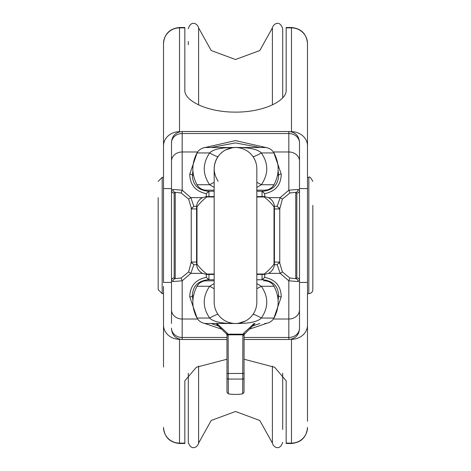<?xml version="1.0" encoding="UTF-8"?>
<svg xmlns="http://www.w3.org/2000/svg" width="471" height="471" viewBox="0 0 471 471"><rect width="100%" height="100%" fill="white"/><g stroke="black" fill="none" stroke-linecap="round" stroke-linejoin="round"><path stroke-width="0.71" d="M307.492 356.253L307.492 43.515C306.539 33.8 301.204 28.472 291.496 27.512L291.496 131.845M307.492 184.532L307.492 103.944M307.492 421.233L307.492 325.09A15.996 14.218 0 0 1 291.496 339.314L290.784 339.314M307.492 114.747L307.492 176.837M163.508 286.468L163.508 367.056M163.508 184.532L163.508 103.944M171.503 188.571L163.508 188.571L163.508 43.515L163.508 282.429L171.503 282.429M244.031 359.226L274.634 367.25L286.162 380.803L286.162 443.488L291.496 443.488C301.204 442.528 306.539 437.2 307.492 427.485M184.838 443.117L179.504 443.117L179.504 443.488L184.838 443.488L184.838 380.803L196.366 367.25L226.969 359.226M291.496 27.512L286.162 27.512L286.162 90.196C286.916 100.494 264.113 112.275 235.5 112.116C206.887 112.275 184.084 100.494 184.838 90.196L184.838 27.512L179.504 27.512C169.795 28.472 164.461 33.8 163.508 43.515M272.391 104.886L272.391 27.907C272.968 24.298 279.662 19.299 282.694 28.702L282.694 97.803M282.694 373.197L282.694 429.487M188.306 41.513L188.306 44.71M188.306 373.197L188.306 442.298L188.306 373.197M158.174 197.643L158.174 289.63L162.171 293.627L162.171 177.373L158.174 181.37M307.492 177.373L308.829 177.373L308.829 293.627A3.998 3.998 0 0 0 312.826 289.63L312.826 205.368M196.613 206.292L193.834 206.292L191.25 208.947L196.572 208.947L196.613 206.292A10.668 10.668 0 0 1 202.589 197.637L206.292 196.613L208.947 196.572L208.983 191.238L206.304 193.634L206.292 196.613M196.572 208.947L196.572 262.053L191.238 262.029L188.624 271.908L190.849 273.363L193.834 264.708L196.613 264.708L196.572 262.053M188.624 271.908L181.182 277.978L175.236 278.679L174.17 277.919L174.17 193.081L175.236 192.321L181.182 193.022L188.624 199.092L191.238 207.899L191.238 262.029M191.25 262.053L192.298 263.101L191.238 263.101L191.238 207.899L192.298 207.899M188.624 199.092L190.849 197.637L182.171 190.178L172.928 189.466L171.503 190.49L171.503 280.51L172.928 281.534L182.171 280.822L190.849 273.363L202.589 273.363A10.668 10.668 0 0 1 196.613 264.708M192.298 263.101L193.834 264.708M181.182 277.978L182.171 280.822L182.171 319.02A10.668 9.132 180 0 1 171.503 309.889L171.503 323.495M172.928 189.466A2.667 2.284 -105.4 0 0 175.236 192.321L175.236 278.679A2.667 2.284 105.4 0 0 172.928 281.534M174.17 277.919A2.667 2.585 180 0 0 171.503 280.51L171.503 309.889M174.17 193.081A2.667 2.585 180 0 1 171.503 190.49L171.503 148.624M181.182 193.022L182.171 190.178L182.171 131.509C175.701 132.151 172.145 135.701 171.503 142.171L171.503 190.49M208.947 274.428L206.292 274.387L206.304 277.366L208.983 279.762L208.947 274.428L214.17 274.428M256.83 274.428L262.053 274.428L262.017 279.762L264.696 277.366L264.708 274.387L262.053 274.428M192.886 300.339L192.404 295.764C192.668 286.303 197.838 280.969 207.911 279.762L214.17 279.762M256.83 279.762L263.089 279.762C273.162 280.975 278.332 286.309 278.596 295.764A2.667 1.177 4.9 0 0 281.222 296.942C281.052 286.121 275.541 279.597 264.696 277.366M207.911 279.762L207.911 278.873M193.475 295.764L192.404 295.764A2.667 1.177 175.1 0 1 189.778 296.942L197.196 318.396M206.304 277.372C195.453 279.586 189.948 286.115 189.778 296.942M273.804 318.396L281.222 296.942M282.376 199.092L289.818 193.022L295.764 192.321L296.83 193.081L296.83 277.919L295.764 278.679L289.818 277.978L282.376 271.908L280.151 273.363L288.829 280.822L298.072 281.534L299.497 280.51L299.497 190.49L298.072 189.466L288.829 190.178L280.151 197.637L277.166 206.292L274.387 206.292L274.428 208.947L279.762 208.971L282.376 199.092L280.151 197.637L268.411 197.637A10.668 10.668 0 0 1 274.387 206.292M274.387 264.708L277.166 264.708L279.75 262.053L274.428 262.053L274.387 264.708A10.668 10.668 0 0 1 268.411 273.363L264.708 274.387M263.089 279.762L263.089 278.873M277.525 295.764L278.596 295.764L278.114 300.339M259.88 323.495L252.538 325.967M218.467 325.973L211.079 323.495M204.22 323.289L221.67 329.17M249.324 329.182L266.745 323.294M214.17 191.238L207.911 191.238C197.832 190.013 192.663 184.679 192.404 175.236A2.667 1.177 -175.1 0 0 189.778 174.058C189.943 184.868 195.447 191.391 206.304 193.634M207.911 191.238L207.911 192.127M278.114 170.673L278.596 175.236C278.326 184.703 273.162 190.037 263.089 191.238L262.017 191.238L262.053 196.572L264.708 196.613L264.696 193.634L262.017 191.238L256.83 191.238M262.053 196.572L256.83 196.572M214.17 196.572L208.947 196.572M263.089 191.238L263.089 192.127M277.525 175.236L278.596 175.236A2.667 1.177 -4.9 0 1 281.222 174.058L273.804 152.604M264.696 193.634C275.541 191.42 281.052 184.897 281.222 174.058M193.475 175.236L192.404 175.236L192.886 170.661M197.196 152.604L189.778 174.058M211.073 147.505L235.482 142.913L259.933 147.505M266.792 147.711L235.465 140.605L204.173 147.717M274.428 262.053L274.428 208.947M282.376 271.908L279.762 263.101L279.762 208.971M279.75 208.947L278.702 207.899L279.762 207.899L279.762 263.101L278.702 263.101M278.702 207.899L277.166 206.292M289.818 193.022L288.829 190.178L288.829 151.98L273.392 151.98M298.072 281.534A2.667 2.284 74.6 0 0 295.764 278.679L295.764 192.321A2.667 2.284 -74.6 0 0 298.072 189.466M296.83 193.081A2.667 2.585 0 0 0 299.497 190.49L299.497 142.171L299.497 190.49M296.83 277.919A2.667 2.585 -0 0 1 299.497 280.51L299.497 328.829L299.497 280.51M289.818 277.978L288.829 280.822L288.829 319.02L273.392 319.02M264.708 196.613L268.411 197.637M206.292 274.387L202.589 273.363M171.503 147.505L171.503 142.171M171.503 322.376L171.503 280.51M256.83 274.028L264.119 274.028A47.995 47.995 0 0 0 274.028 264.119L274.028 206.881A47.995 47.995 0 0 0 264.119 196.972L256.83 196.972M214.17 190.172L206.292 190.172L214.17 190.172L214.17 196.972L206.881 196.972A47.995 47.995 0 0 0 196.972 206.881L196.972 264.119A47.995 47.995 0 0 0 206.881 274.028L214.17 274.028L214.17 280.828L206.292 280.828A10.668 10.668 0 0 0 196.996 286.274C191.467 296.865 191.467 307.457 196.996 318.055A10.668 10.668 0 0 0 206.292 323.495L235.5 323.495C249.082 323.618 257.696 321.805 261.34 318.055A37.333 3.297 35.6 0 0 252.839 314.587M206.292 190.172A10.668 10.668 0 0 1 196.996 184.726L209.66 184.726L214.17 187.423M218.161 181.264C212.88 172.992 212.88 164.709 218.161 156.413A37.333 3.297 35.6 0 1 209.66 152.945L196.996 152.945A10.668 10.668 0 0 1 206.292 147.505L235.488 147.505C221.918 147.382 213.304 149.195 209.66 152.945C202.442 163.555 202.442 174.152 209.66 184.726A37.333 3.297 144.4 0 1 214.17 182.33M218.161 314.587A37.333 3.297 -35.6 0 0 209.66 318.055C213.304 321.805 221.918 323.618 235.5 323.495L206.292 323.495M274.004 286.274C279.533 296.865 279.533 307.457 274.004 318.055L261.34 318.055C268.558 307.445 268.558 296.848 261.34 286.274L274.004 286.274C271.885 282.783 268.788 280.969 264.708 280.828L263.501 280.828M256.83 288.67A37.333 3.297 -35.6 0 0 261.34 286.274L256.83 283.577M214.835 147.505L256.165 147.505M252.839 156.413A37.333 3.297 144.4 0 0 261.34 152.945L274.004 152.945C271.885 149.46 268.788 147.647 264.708 147.505L235.5 147.505A21.33 21.33 0 0 1 256.83 168.836L256.83 302.164A21.33 21.33 0 0 0 256.83 302.158A21.33 21.33 0 0 1 235.5 323.495L235.253 323.495M256.83 190.172L264.708 190.172L256.83 190.172M207.499 280.828L214.17 280.828M249.601 318.172L247.823 319.573M245.409 321.051L238.438 323.289M235.683 323.495L235.512 323.495A21.33 21.33 0 0 0 256.83 302.164M232.103 323.224L228.276 322.235M226.857 321.664L225.968 321.246M222.971 319.426L221.488 318.249M214.17 288.67A37.333 3.297 35.6 0 1 209.66 286.274C202.442 296.836 202.442 307.428 209.66 318.055L196.996 318.055M214.17 283.571L209.66 286.274L196.996 286.274M221.399 152.828L223.177 151.427M225.591 149.949L232.562 147.711M256.83 187.429L261.34 184.726C268.558 174.117 268.558 163.525 261.34 152.945C257.696 149.195 249.082 147.382 235.5 147.505A21.33 21.33 0 0 0 214.17 168.836L214.17 302.164A21.33 21.33 0 0 0 235.5 323.495L235.471 323.495M274.004 152.945C279.533 163.543 279.533 174.135 274.004 184.726L261.34 184.726A37.333 3.297 35.6 0 0 256.83 182.33M214.17 302.164A21.33 21.33 0 0 1 214.17 302.158A21.33 21.33 0 0 0 235.5 323.495L235.529 323.495M226.969 382.688L226.969 334.916A1.601 0.483 -0 0 1 228.029 334.463L227.163 333.026L216.854 323.495M254.146 323.495L243.837 333.026L242.971 334.463A1.601 0.483 0 0 1 244.031 334.916L243.113 334.163L227.887 334.163L226.922 334.61L226.657 334.163A1.601 0.459 -45 0 1 227.163 333.026M244.031 378.019A1.601 1.072 180 0 1 242.689 379.073L228.311 379.073A1.601 1.072 0 0 1 226.969 378.019L226.969 392.272L228.311 393.85L228.141 334.822A1.601 1.036 180 0 0 226.969 335.817L226.969 373.509L242.753 373.438L242.689 393.85L244.031 392.272L244.078 334.61L255.011 323.495M244.031 392.272L244.031 373.509L242.753 373.438L242.859 334.822L228.141 334.822L228.029 334.463L228.141 334.822M215.989 323.495L226.657 334.163M244.031 335.817A1.601 1.036 180 0 0 242.859 334.822L242.971 334.463M243.837 333.026A1.601 0.459 45 0 1 244.343 334.163M228.311 393.85A45.328 45.328 0 0 0 242.689 393.85M180.216 339.314L179.504 339.155M291.496 339.155L291.496 443.488M307.492 145.91A15.996 14.218 180 0 0 291.496 131.686L290.784 131.686M180.216 131.686L179.504 131.686L179.504 27.512M179.504 131.845L179.504 131.686A15.996 14.218 -0 0 0 163.508 145.91M307.492 282.429L299.497 282.429M307.492 188.571L299.497 188.571M307.492 43.662A15.996 15.779 180 0 0 291.496 27.883L286.162 27.883M307.492 427.338A15.996 15.779 180 0 1 291.496 443.117L286.162 443.117M163.508 427.338A15.996 15.779 0 0 0 179.504 443.117L179.504 339.314A15.996 14.218 0 0 1 163.508 325.09M163.508 43.662A15.996 15.779 -0 0 1 179.504 27.883L184.838 27.883M272.391 366.114L272.391 443.093C272.968 446.702 279.662 451.701 282.694 442.298M272.391 27.907L259.792 50.527L235.506 59.511L211.214 50.532L198.609 27.907L198.609 104.886M198.609 366.114L198.609 443.093C198.032 446.702 191.338 451.701 188.306 442.298M193.834 206.292L190.849 197.637L202.589 197.637M277.166 264.708L280.151 273.363L268.411 273.363M182.171 131.509L288.829 131.509L288.829 151.98A10.668 9.132 180 0 1 299.497 161.111M299.497 142.848A10.668 9.314 180 0 0 288.829 133.534L182.171 133.534A10.668 9.314 0 0 0 171.503 142.848M197.608 151.98L182.171 151.98A10.668 9.132 0 0 0 171.503 161.111M197.608 319.02L182.171 319.02L182.171 337.466A10.668 9.314 180 0 1 171.503 328.152M244.031 337.466L288.829 337.466L288.829 319.02A10.668 9.132 0 0 0 299.497 309.889M226.969 337.466L182.171 337.466L182.171 339.491C175.701 338.849 172.145 335.299 171.503 328.829M299.497 328.152A10.668 9.314 0 0 1 288.829 337.466L288.829 339.491L244.031 339.491M179.504 443.488C169.795 442.528 164.461 437.2 163.508 427.485M198.609 27.907C198.032 24.298 191.338 19.299 188.306 28.702M198.609 443.093L211.208 420.473L235.494 411.489L259.786 420.468L272.391 443.093M163.508 177.373L162.171 177.373M163.508 293.627L162.171 293.627M308.829 177.373C309.406 176.213 310.742 177.549 312.826 181.37M307.492 293.627L308.829 293.627M226.969 339.491L182.171 339.491M288.829 339.491C295.299 338.849 298.855 335.299 299.497 328.829M288.829 131.509C295.299 132.151 298.855 135.701 299.497 142.171M274.004 318.055C271.885 321.54 268.788 323.353 264.708 323.495M196.996 152.945C191.467 163.543 191.467 174.135 196.996 184.726M274.004 184.726C271.885 188.217 268.788 190.031 264.708 190.172"/></g></svg>
